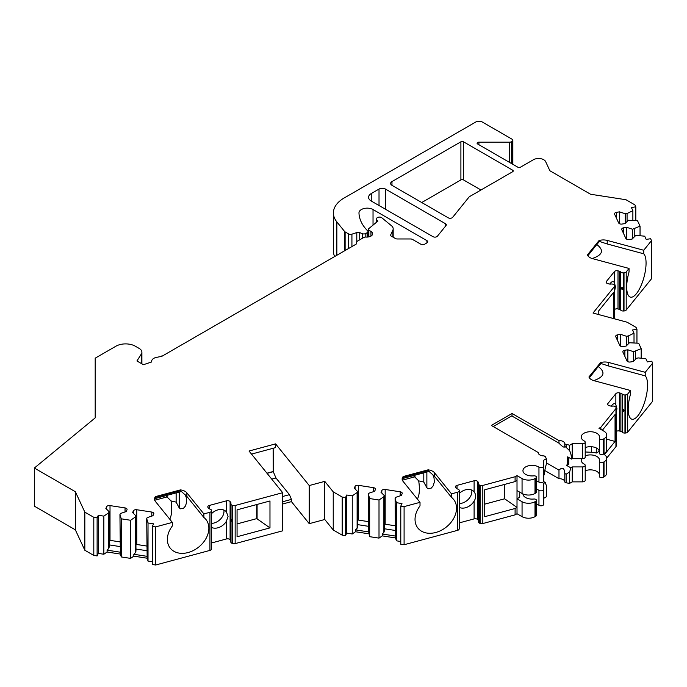 <?xml version="1.0" encoding="UTF-8"?>
<svg xmlns="http://www.w3.org/2000/svg" width="687" height="687" viewBox="0 0 687 687"><rect width="100%" height="100%" fill="white"/><g stroke="black" fill="none" stroke-linecap="round" stroke-linejoin="round"><path stroke-width="1.03" d="M604.397 454.631L615.054 441.432L615.054 414.527L602.344 430.26M606.698 439.191L615.054 441.432M459.234 503.58A10.983 8.132 141.1 0 0 460.685 503.451A10.983 8.132 141.1 0 0 470.432 496.521A10.983 8.132 141.1 0 0 471.703 490.054M484.721 504.146L504.619 498.788L504.619 484.421M371.255 193.562L371.255 201.033A9.154 5.281 180 0 1 368.575 197.298A9.154 5.281 180 0 1 371.255 193.562L379.018 189.071A4.577 2.645 180 0 1 385.493 189.071L385.493 209.252M371.255 201.033L432.973 236.663A2.748 1.589 180 0 0 437.404 236.216L446.052 225.508A2.748 1.589 180 0 0 446.31 224.838A2.748 1.589 180 0 0 445.502 223.722L385.493 189.071M391.968 185.335A4.577 2.645 180 0 1 390.628 183.472A4.577 2.645 180 0 1 391.968 181.6L391.968 185.335L448.207 217.805A2.748 1.589 180 0 0 452.639 217.358L469.264 196.765L512.682 171.698A1.829 1.056 180 0 0 513.223 170.951A1.829 1.056 180 0 0 512.682 170.204L463.493 141.797L463.493 179.917A1.829 1.056 0 0 0 460.9 179.917L421.741 202.528M463.493 141.797A1.829 1.056 180 0 0 460.9 141.797L391.968 181.6M392.861 237.049L392.861 230.179L390.345 235.598L395.368 238.501A2.748 1.589 180 0 0 397.309 238.964L410.568 238.964A2.748 1.589 0 0 1 412.509 239.428L420.77 244.194A2.748 1.589 180 0 0 424.652 244.194L426.919 242.889A2.748 1.589 180 0 0 427.726 241.764A2.748 1.589 180 0 0 426.919 240.648L426.919 242.889M392.861 230.179A9.154 5.281 0 0 0 393.179 228.814A9.154 5.281 0 0 0 391.521 225.783L381.792 217.762A2.748 1.589 0 0 0 377.601 217.547L377.051 217.865A2.748 1.589 0 0 0 376.244 218.99A2.748 1.589 0 0 0 376.588 219.754L377.893 221.128A2.748 1.589 0 0 0 377.747 221.231L368.636 228.745A1.932 1.116 0 0 0 368.284 229.389A1.932 1.116 0 0 0 368.85 230.179L368.85 236.878M356.536 243.722L356.536 242.322A2.748 1.589 0 0 1 357.334 241.206L363.827 237.462A2.748 1.589 0 0 1 366.085 237.049A5.771 3.332 0 0 0 372.646 233.743A5.771 3.332 0 0 0 370.954 231.39L368.85 230.179M356.536 242.322A2.748 1.589 0 0 0 356.63 242.734L356.63 243.559M151.629 361.972L151.629 361.353A7.325 4.225 0 0 1 155.897 357.506L161.866 356.304L355.918 244.271A2.748 1.589 0 0 0 356.725 243.146A2.748 1.589 0 0 0 356.63 242.734M151.629 361.353A7.325 4.225 0 0 0 151.698 361.955L143.411 364.711L136.945 360.976L141.342 354.003A9.154 5.281 0 0 0 141.891 352.191A9.154 5.281 0 0 0 139.212 348.455L135.322 346.214A13.731 7.926 0 0 0 115.905 346.214L95.192 358.176L95.192 417.876L34.35 468.045L75.355 491.72L75.355 529.84L34.35 506.156L34.35 468.045M209.939 512.287A2.748 1.589 0 0 0 211.502 511.016L211.502 549.128A2.748 1.589 0 0 1 209.939 550.399L209.939 512.287L203.876 513.919L186.855 492.837A9.154 5.281 0 0 0 180.441 489.9L155.554 496.598A9.154 5.281 0 0 0 154.472 499.097A9.154 5.281 0 0 0 155.331 501.33L172.351 522.403L155.691 526.886L152.377 526.371L153.562 523.82L148.014 522.962L146.7 518.659L147.173 517.637L152.952 515.714L153.742 514.005A2.748 1.589 0 0 0 153.836 513.593A2.748 1.589 0 0 0 151.801 512.055L136.765 509.737A2.748 1.589 0 0 0 133.407 510.853L132.608 512.562L135.949 515.903L135.468 516.916L130.599 520.274L121.264 518.822L119.942 514.52L120.423 513.498L126.193 511.575L126.983 509.866A2.748 1.589 0 0 0 127.078 509.453A2.748 1.589 0 0 0 125.043 507.916L110.014 505.598A2.748 1.589 0 0 0 106.648 506.714L105.858 508.423L109.19 511.763L108.718 512.777L103.849 516.135L98.301 515.276L97.116 517.826L93.801 517.311L84.836 512.141L75.355 491.72M211.562 510.707A2.748 1.589 0 0 0 211.579 510.544A2.748 1.589 0 0 0 209.99 509.101A2.748 1.589 0 0 1 208.668 508.337L208.032 507.547A2.748 1.589 0 0 1 207.775 506.877A2.748 1.589 0 0 1 209.355 505.443L209.355 508.869M230.806 503.889A2.748 1.589 0 0 0 232.017 505.203L232.455 505.374L232.455 543.486L232.017 543.314A2.748 1.589 0 0 1 230.806 542L230.806 503.889A2.748 1.589 0 0 1 230.901 503.477A2.748 1.589 0 0 0 230.995 503.064A2.748 1.589 0 0 0 230.738 502.395L230.093 501.604A2.748 1.589 0 0 0 226.444 500.84L209.355 505.443M232.455 505.374A2.748 1.589 0 0 0 235.152 505.495L282.692 492.699L249.037 451.024L275.581 443.879L309.236 485.546L324.762 481.372L324.762 519.492L309.236 523.666L291.443 501.63L282.692 503.992M457.594 492.218A2.748 1.589 0 0 0 459.165 490.947L459.165 529.067A2.748 1.589 0 0 1 457.594 530.338L457.594 492.218L451.539 493.85L434.519 472.776A9.154 5.281 0 0 0 428.104 469.839L403.217 476.538A9.154 5.281 0 0 0 402.135 479.028A9.154 5.281 0 0 0 402.994 481.261L420.015 502.334L404.093 506.62L400.779 506.113L401.964 503.554L396.416 502.695L395.102 498.393L395.575 497.371L401.354 495.447L402.144 493.738A2.748 1.589 0 0 0 402.238 493.326A2.748 1.589 0 0 0 400.203 491.798L385.175 489.47A2.748 1.589 0 0 0 381.809 490.587L381.019 492.296L384.351 495.636L383.878 496.658L379.009 500.007L369.666 498.556L368.352 494.254L368.825 493.232L374.595 491.308L375.394 489.599A2.748 1.589 0 0 0 375.48 489.187A2.748 1.589 0 0 0 373.445 487.658L358.416 485.331A2.748 1.589 0 0 0 355.05 486.448L354.26 488.156L357.592 491.497L357.12 492.519L352.251 495.868L346.703 495.009L345.518 497.56L342.203 497.044L333.238 491.875L324.762 481.372M459.225 490.638A2.748 1.589 0 0 0 459.234 490.475A2.748 1.589 0 0 0 457.654 489.041A2.748 1.589 0 0 1 456.331 488.268L455.687 487.487A2.748 1.589 0 0 1 455.429 486.817A2.748 1.589 0 0 1 457.018 485.374L457.018 488.801M478.47 483.82A2.748 1.589 0 0 0 479.681 485.134L480.119 485.305L480.119 523.425L479.681 523.254A2.748 1.589 0 0 1 478.47 521.94L478.47 483.82A2.748 1.589 0 0 1 478.564 483.408A2.748 1.589 0 0 0 478.65 483.004A2.748 1.589 0 0 0 478.392 482.334L477.757 481.544A2.748 1.589 0 0 0 474.107 480.771L457.018 485.374M480.119 485.305A2.748 1.589 0 0 0 482.815 485.426L515.095 476.735L515.095 481.596L517.01 480.488L517.01 507.392L504.619 498.788M538.273 452.896L538.273 452.544A5.496 3.169 0 0 0 538.264 452.716A5.496 3.169 0 0 0 544.061 455.885L545.392 456.657L546.345 458.701L543.752 460.196L543.752 466.095A2.748 1.589 180 0 1 541.983 467.581A2.748 1.589 180 0 1 538.952 467.151A9.154 5.281 180 0 0 528.853 465.717A9.154 5.281 180 0 0 522.944 470.655A9.154 5.281 180 0 0 533.765 475.851A2.284 1.322 180 0 1 536.47 477.156A2.284 1.322 180 0 1 535.8 478.083L535.01 478.547A9.154 5.281 180 0 1 522.06 478.547L517.01 475.627L515.095 476.735M538.273 452.544L491.325 425.442L512.038 413.48L558.978 440.582A5.496 3.169 0 0 1 564.783 443.75A5.496 3.169 0 0 1 564.774 443.931L569.643 445.245L569.643 450.715L566.105 447.297L566.105 444.695M572.237 443.75L572.237 458.701L582.464 458.701A2.748 1.589 0 0 0 585.212 457.113L585.212 442.162A2.748 1.589 0 0 1 582.464 443.75L572.237 443.75L569.643 445.245M585.212 442.162A2.748 1.589 0 0 0 584.285 440.977A9.154 5.281 180 0 1 581.202 437.026A9.154 5.281 180 0 1 590.356 431.737A9.154 5.281 180 0 1 599.511 437.026A9.154 5.281 180 0 1 599.356 437.988A2.284 1.322 0 0 0 599.322 438.229A2.284 1.322 0 0 0 600.73 439.448A2.284 1.322 0 0 0 603.229 439.156L604.019 438.701A9.154 5.281 0 0 0 606.698 434.965A9.154 5.281 0 0 0 604.019 431.23L598.97 428.31L600.893 427.202L600.893 429.418M512.038 163.85L512.038 141.428L511.549 141.711A2.748 1.589 0 0 1 509.608 142.175L478.916 142.175A1.829 1.056 180 0 0 477.087 143.231A1.829 1.056 180 0 0 477.62 143.978L517.861 167.216A1.829 1.056 180 0 0 520.454 167.216L533.395 159.736A7.325 4.225 0 0 1 545.65 161.634L549.875 170.745L590.588 194.249L625.96 199.728L634.917 204.898L635.81 206.813L631.387 207.5L632.873 210.703L627.068 213.511L625.299 213.786L619.528 211.862L616.565 212.317A2.748 1.589 0 0 0 614.53 213.846A2.748 1.589 0 0 0 614.625 214.258L618.652 222.94A2.748 1.589 0 0 0 622.018 224.056L624.981 223.601L628.313 220.269L637.536 220.75L640.044 226.143L632.469 229.235L626.699 227.311L623.736 227.766A2.748 1.589 0 0 0 621.701 229.295A2.748 1.589 0 0 0 621.795 229.707L625.823 238.389A2.748 1.589 0 0 0 629.189 239.505L632.143 239.05L635.484 235.718L637.253 235.443L644.707 236.199L646.192 239.402L650.615 238.715L651.508 240.63L643.736 250.248L607.231 240.424A9.154 5.281 0 0 0 599.047 240.553L587.445 254.92A9.154 5.281 0 0 0 592.529 258.63L629.034 268.454L626.209 271.949A2.748 1.589 180 0 1 624.011 272.859L623.478 272.885A2.748 1.589 180 0 1 620.704 271.983A2.748 1.589 180 0 0 619.373 271.219L618.008 270.85A2.748 1.589 180 0 0 614.358 271.614L606.389 281.481A2.748 1.589 180 0 0 606.132 282.151A2.748 1.589 180 0 0 607.72 283.594L609.086 283.954A2.748 1.589 180 0 0 610.958 284.049A2.748 1.589 180 0 1 613.938 284.701L614.238 284.95A2.748 1.589 180 0 1 614.71 285.844A2.748 1.589 180 0 1 614.453 286.513L593.027 313.04L627.102 322.212L636.068 327.39L636.952 329.305L632.529 329.983L634.015 333.186L628.219 335.995L626.45 336.269L620.67 334.346L617.716 334.809A2.748 1.589 0 0 0 615.681 336.338A2.748 1.589 0 0 0 615.767 336.75L619.794 345.424A2.748 1.589 0 0 0 623.161 346.549L626.123 346.085L629.455 342.753L638.687 343.242L641.186 348.635L633.62 351.718L627.841 349.795L624.878 350.25A2.748 1.589 0 0 0 622.843 351.787A2.748 1.589 0 0 0 622.937 352.191L626.965 360.873A2.748 1.589 0 0 0 630.331 361.997L633.294 361.534L636.626 358.202L638.395 357.927L645.857 358.691L647.343 361.894L651.765 361.207L652.65 363.122L645.23 372.311L608.725 362.487A9.154 5.281 0 0 0 600.541 362.616L588.931 376.983A9.154 5.281 0 0 0 594.023 380.684L630.529 390.508L627.703 394.012A2.748 1.589 180 0 1 625.496 394.913L624.964 394.948A2.748 1.589 180 0 1 622.199 394.046A2.748 1.589 180 0 0 620.868 393.273L619.502 392.912A2.748 1.589 180 0 0 615.853 393.677L607.883 403.544A2.748 1.589 180 0 0 607.626 404.214A2.748 1.589 180 0 0 609.206 405.648L610.58 406.017A2.748 1.589 180 0 0 612.443 406.111A2.748 1.589 180 0 1 615.432 406.756L615.732 407.013A2.748 1.589 180 0 1 616.196 407.898A2.748 1.589 180 0 1 615.938 408.567L600.893 427.202M512.038 141.428A2.748 1.589 0 0 0 512.837 140.303A2.748 1.589 0 0 0 512.038 139.186L482.265 121.994A4.577 2.645 0 0 0 475.79 121.994L344.135 198.002A36.617 21.142 0 0 0 333.41 212.953A36.617 21.142 0 0 0 336.845 221.884L336.845 255.281M344.573 250.815L344.573 231.459L336.845 221.884M344.573 231.459A2.748 1.589 0 0 0 345.123 231.914L348.61 233.923A2.748 1.589 0 0 0 351.924 234.173L356.793 232.558A2.748 1.589 180 0 1 359.739 232.627L359.739 239.815M367.159 237.075L367.159 232.704L365.819 233.486A2.748 1.589 0 0 1 362.298 233.666L359.739 232.627M367.159 232.704A2.748 1.589 0 0 0 367.966 231.588A2.748 1.589 0 0 0 367.597 230.798L367.545 230.738A64.08 36.995 0 0 1 358.975 212.996A8.235 4.757 0 0 1 358.975 212.901A8.235 4.757 0 0 1 364.058 208.505A8.235 4.757 0 0 1 373.032 209.535L426.919 240.648M176.138 492.905L176.138 502.128L179.204 507.882L180.509 508.809L183.592 508.165L185.464 506.018L186.675 502.12L186.332 497.723L185.052 494.4M179.204 492.081L179.204 507.882M423.802 472.836L423.802 482.059L426.867 487.813L428.164 488.74L431.256 488.096L433.128 485.949L434.339 482.051L433.995 477.654L432.716 474.339M426.867 472.012L426.867 487.813M480.969 190.007L463.493 179.917M596.883 244.598C604.285 250.291 602.731 254.937 592.228 258.535M587.874 255.753L599.244 241.352M643.736 250.248L643.736 253.804L607.231 243.979L599.047 241.3L599.047 240.553M599.442 241.403L587.66 255.401M629.034 268.454L629.034 272A22.886 7.9 -74.9 0 0 630.434 297.145A22.886 7.9 -74.9 0 0 643.376 279.308A22.886 7.9 -74.9 0 0 643.736 253.804M621.434 288.222C622.791 292.207 622.826 285.088 621.434 288.222M651.508 240.63L651.508 278.75L626.209 310.069A2.748 1.589 180 0 1 624.011 310.971L623.478 311.005A2.748 1.589 180 0 1 620.704 310.103A2.748 1.589 180 0 0 619.373 309.339L618.008 308.97A2.748 1.589 180 0 0 614.71 309.408M614.71 290.549L615.458 286.616L614.358 282.709A10.983 3.787 -74.9 0 0 613.233 281.636A10.983 3.787 -74.9 0 0 609.781 284.083M598.214 314.431L598.214 311.469L613.56 292.473L613.56 318.57M333.238 491.875L333.238 529.986L324.762 519.492M342.203 497.044L342.203 535.164L333.238 529.986M404.093 506.62L404.093 544.739L400.779 544.224L400.779 506.113M383.878 496.658L383.878 532.399L382.255 534.022L382.255 535.886L379.009 538.119L369.666 536.676L368.352 530.003L368.352 494.254M369.666 536.676L369.666 498.556M357.12 492.519L357.12 528.26L355.497 529.883L368.79 531.936M355.497 529.883L355.497 531.747L352.251 533.979L352.251 495.868M357.592 491.497L357.592 526.843L357.12 528.26M368.352 521.622L358.416 520.085A2.748 1.589 0 0 0 357.592 520.033M395.102 498.393L395.54 536.075L382.255 534.022M395.102 525.761L385.175 524.224A2.748 1.589 0 0 0 384.351 524.172M357.592 524.628L368.352 526.294M384.351 528.767L395.102 530.433M384.351 495.636L384.351 530.982L383.878 532.399M379.009 538.119L379.009 500.007M355.497 531.747L368.79 533.808M382.255 535.886L395.54 537.947L395.54 536.075M400.779 541.493L396.416 540.815L395.54 537.947M396.416 540.815L396.416 502.695M346.703 495.009L346.703 533.129L345.518 535.68L345.518 497.56M352.251 533.979L346.703 533.129M345.518 535.68L342.203 535.164M420.015 502.334L420.015 505.89A22.886 16.935 -38.9 0 0 417.971 528.166A22.886 16.935 -38.9 0 0 446.421 526.963A22.886 16.935 -38.9 0 0 453.583 499.406A22.886 16.935 -38.9 0 0 451.539 497.397L434.519 476.323L428.104 470.586L428.104 469.839M402.307 480.05L403.217 476.538M451.539 493.85L451.539 497.397M636.952 343.062L636.952 329.305M641.186 358.21L641.186 348.635M635.389 351.443L635.389 359.447M633.62 351.718L633.62 361.207M627.841 349.795L627.841 361.671M628.219 335.995L628.219 343.998M626.45 336.269L626.45 345.767M620.67 334.346L620.67 346.222M634.015 342.77L634.015 333.186M652.65 363.122L652.65 401.242L627.703 432.123A2.748 1.589 180 0 1 625.496 433.033L624.964 433.068A2.748 1.589 180 0 1 622.199 432.157A2.748 1.589 180 0 0 620.868 431.393L619.502 431.024A2.748 1.589 180 0 0 616.196 431.47M598.377 366.652C605.779 372.345 604.225 376.991 593.714 380.598M589.36 377.816L600.73 363.406M645.23 372.311L645.23 375.866L608.725 366.034L600.541 363.363L600.541 362.616M600.936 363.466L589.145 377.464M630.529 390.508L630.529 394.063A22.886 7.9 -74.9 0 0 631.928 419.207A22.886 7.9 -74.9 0 0 644.87 401.363A22.886 7.9 -74.9 0 0 645.23 375.866M611.275 406.146A10.983 3.787 -74.9 0 1 614.719 403.698A10.983 3.787 -74.9 0 1 615.853 404.772L616.943 408.671L616.196 412.604M622.92 410.285C624.285 414.261 624.311 407.142 622.92 410.285M616.196 407.898L616.196 446.018A2.748 1.589 180 0 1 615.938 446.687L606.698 458.126A9.154 5.281 0 0 0 604.019 454.399L603.375 454.021M596.273 447.941L596.273 453.042L598.97 451.479L598.97 450.183M585.212 451.977L591.55 452.295A13.731 7.926 180 0 1 596.273 453.042M569.643 450.715A32.04 18.497 120 0 1 571.567 459.088L567.685 456.838A32.04 18.497 120 0 1 566.852 465.546L568.123 464.807A2.284 1.322 0 0 0 568.793 463.871L568.793 457.482M566.852 465.546L570.734 467.787L572.237 466.92L582.464 466.92A2.748 1.589 0 0 0 585.212 465.331A2.748 1.589 0 0 0 584.285 464.146A9.154 5.281 180 0 1 581.202 460.196A9.154 5.281 180 0 1 581.58 458.701M585.212 455.824A9.154 5.281 180 0 1 594.641 455.524A9.154 5.281 180 0 1 599.511 460.196A9.154 5.281 180 0 1 599.356 461.157A2.284 1.322 0 0 0 599.322 461.398A2.284 1.322 0 0 0 600.73 462.617A2.284 1.322 0 0 0 603.229 462.334L604.019 461.87A9.154 5.281 0 0 0 606.698 458.135L606.698 473.085A9.154 5.281 0 0 1 604.019 476.821L603.229 477.276A2.284 1.322 0 0 1 600.73 477.568A2.284 1.322 0 0 1 599.322 476.34L599.322 461.398M606.698 434.965L606.698 449.916A9.154 5.281 180 0 1 604.019 453.652L603.229 454.107A2.284 1.322 0 0 1 600.73 454.399A2.284 1.322 0 0 1 599.322 453.171L599.322 438.229M585.212 470.775A9.154 5.281 180 0 1 599.322 474.064M585.212 447.598A9.154 5.281 180 0 1 599.322 450.895M572.237 466.92L572.237 481.87L582.464 481.87A2.748 1.589 0 0 0 585.212 480.282L585.212 465.331M504.756 484.378L504.756 498.96M515.095 481.596L484.721 489.771L484.721 516.676L515.095 508.5L517.01 507.392L517.01 513.747L515.095 514.855L482.815 523.546L482.815 485.426M519.716 492.132L519.716 497.242L517.01 498.796L522.06 501.716L522.06 516.667L517.01 513.747M522.953 493.944A9.154 5.281 0 0 0 533.765 499.02A2.284 1.322 180 0 1 536.47 500.325L536.47 515.267A2.284 1.322 180 0 1 535.8 516.203L535.01 516.667A9.154 5.281 180 0 1 522.06 516.667M536.47 500.325A2.284 1.322 180 0 1 535.8 501.252L535.01 501.716A9.154 5.281 180 0 1 522.06 501.716M536.47 477.156L536.47 492.098A2.284 1.322 180 0 1 535.8 493.034L535.01 493.498A9.154 5.281 180 0 1 522.06 493.498L517.01 490.578M543.615 481.553L545.255 482.497L543.752 483.365L543.752 489.273A2.748 1.589 180 0 1 541.983 490.75A2.748 1.589 180 0 1 538.952 490.32A9.154 5.281 0 0 0 536.47 489.187M536.47 504.129A9.154 5.281 180 0 1 538.952 505.271A2.748 1.589 180 0 0 541.983 505.701A2.748 1.589 180 0 0 543.752 504.215L543.752 489.273M543.752 466.095L543.752 481.046A2.748 1.589 180 0 1 541.983 482.532A2.748 1.589 180 0 1 538.952 482.102A9.154 5.281 0 0 0 536.47 480.96M545.255 482.497A32.04 18.497 120 0 0 546.345 485.366L546.345 496.813L543.752 498.307M546.345 458.701L546.345 464.172A32.04 18.497 120 0 0 544.422 474.751L543.752 475.138M512.038 413.48L512.038 415.721L493.266 426.558M517.01 475.627L517.01 480.488M572.237 481.87L569.643 483.365L566.105 482.815L566.105 474.245L569.643 471.909A32.04 18.497 120 0 0 570.734 467.787M569.643 471.909L569.643 483.365M571.567 459.088L572.237 458.701M515.095 508.5L515.095 514.855M564.774 481.69A5.496 3.169 0 0 0 558.978 478.702L558.978 470.131C562.516 466.808 564.448 467.924 564.774 473.472L564.783 472.991M566.105 482.815L564.774 482.042L564.774 473.472L566.105 474.245M558.978 440.582L558.978 443.184C562.541 446.859 564.465 447.976 564.774 446.524L564.783 446.653M566.105 447.297L564.774 446.524L564.774 443.931M558.978 443.184L511.729 415.901M558.978 470.131L546.345 462.832M558.978 478.702L544.834 470.535M459.234 507.401A10.983 8.132 141.1 0 0 474.107 501.072C476.211 497.783 476.211 494.717 474.107 491.866A10.983 8.132 141.1 0 0 459.234 493.549M478.513 499.793C479.097 504.181 479.114 497.07 478.513 499.793M478.47 520.548A2.748 1.589 0 0 0 478.392 520.445L477.757 519.655A2.748 1.589 0 0 0 474.107 518.891L459.234 522.893M480.119 523.425A2.748 1.589 0 0 0 482.815 523.546M457.594 530.338L404.093 544.739M413.428 475.627L418.692 480.866C419.946 488.938 419.517 495.009 417.387 499.088M423.802 482.059L418.692 480.866M402.359 480.187L415.077 476.761M271.734 479.131L275.968 477.989L289.433 494.657L291.443 499.389L282.692 501.75M267.071 473.36L273.289 471.686L275.968 477.989M282.692 496.478L289.433 494.657M291.443 499.389L291.443 501.63M251.511 454.098L275.581 447.615L275.581 443.879M273.16 448.267L273.289 471.686M309.236 523.666L309.236 485.546M232.455 543.486A2.748 1.589 0 0 0 235.152 543.615L282.692 530.811L282.692 492.699M635.81 220.579L635.81 206.813M640.044 235.727L640.044 226.143M634.238 228.96L634.238 236.955M632.469 229.235L632.469 238.724M626.699 227.311L626.699 239.188M627.068 213.511L627.068 221.506M625.299 213.786L625.299 223.275M619.528 211.862L619.528 223.739M632.873 220.278L632.873 210.703M333.41 212.953L333.41 251.073A36.617 21.142 0 0 0 334.663 256.543M165.765 495.696L171.037 500.935C172.291 508.998 171.853 515.07 169.723 519.149M176.138 502.128L171.037 500.935M203.876 513.919L203.876 517.466L186.855 496.392L180.441 490.647L180.441 489.9M154.644 500.119L155.554 496.598M172.351 522.403L172.351 525.95A22.886 16.935 -38.9 0 0 170.316 548.235A22.886 16.935 -38.9 0 0 198.758 547.032A22.886 16.935 -38.9 0 0 205.92 519.475A22.886 16.935 -38.9 0 0 203.876 517.466M154.695 500.248L167.413 496.83M211.579 527.461A10.983 8.132 141.1 0 0 226.444 521.141L228.058 516.409L226.444 511.935A10.983 8.132 141.1 0 0 211.579 513.618M230.806 540.609A2.748 1.589 0 0 0 230.738 540.514L230.093 539.724A2.748 1.589 0 0 0 226.444 538.96L211.579 542.962M230.849 519.861C231.433 524.25 231.45 517.139 230.849 519.861M211.579 523.4A10.983 8.132 141.1 0 0 223.988 511.368A10.983 8.132 141.1 0 0 223.876 510.055M269.974 527.891L237.067 536.745L237.067 509.84L269.974 500.978L269.974 527.891L256.758 518.616L256.758 504.533M257.093 504.447L257.093 519.029M237.067 523.915L256.758 518.616M155.691 526.886L155.691 565.006L152.377 564.491L152.377 526.371M209.939 550.399L155.691 565.006M135.468 516.916L135.468 552.666L133.845 554.289L133.845 556.152L130.599 558.385L121.264 556.942L120.38 554.074L119.942 514.52M121.264 556.942L121.264 518.822M108.718 512.777L108.718 548.527L107.095 550.15L120.38 552.202M107.095 550.15L107.095 552.013L103.849 554.246L103.849 516.135M109.19 511.763L109.19 547.11L108.718 548.527M119.942 541.888L110.014 540.351A2.748 1.589 0 0 0 109.19 540.3M146.7 518.659L147.138 556.341L133.845 554.289M146.7 546.028L136.765 544.49A2.748 1.589 0 0 0 135.949 544.439M109.19 544.894L119.942 546.56M135.949 549.033L146.7 550.699M135.949 515.903L135.949 551.249L135.468 552.666M130.599 558.385L130.599 520.274M107.095 552.013L120.38 554.074M133.845 556.152L147.138 558.213L147.138 556.341M152.377 561.76L148.014 561.081L147.138 558.213M148.014 561.081L148.014 522.962M98.301 515.276L98.301 553.387L97.116 555.946L97.116 517.826M103.849 554.246L98.301 553.387M93.801 517.311L93.801 555.431L84.836 550.253L75.355 529.84M97.116 555.946L93.801 555.431M84.836 512.141L84.836 550.253M162.372 356.012L161.411 356.046M273.16 471.522L266.942 473.197M379.018 189.071L379.018 205.516M445.502 223.722L445.502 226.186M512.682 170.204L512.682 171.698M460.9 141.797L460.9 179.917M370.954 231.39L370.954 236.105M373.032 209.535L373.032 225.121M365.819 233.486L365.819 237.032M362.298 233.666L362.298 238.337M356.793 232.558L356.793 241.652M351.924 246.573L351.924 234.173M607.231 243.979L607.231 240.424M614.453 286.513L614.453 318.802M624.011 272.859L624.011 310.971M626.209 271.949L626.209 310.069M623.478 272.885L623.478 311.005M620.704 271.983L620.704 310.103M619.373 271.219L619.373 309.339M618.008 270.85L618.008 308.97M614.358 271.614L614.358 282.709M606.389 281.481L606.389 282.821M355.05 486.448L355.05 488.955M358.416 485.331L358.416 520.085M373.445 487.658L373.445 491.686M381.809 490.587L381.809 493.094M385.175 489.47L385.175 524.224M400.203 491.798L400.203 495.825M403.217 477.285L428.104 470.586M434.519 476.323L434.519 472.776M459.165 490.947L459.165 529.067M624.878 350.25L624.878 356.381M617.716 334.809L617.716 340.932M608.725 366.034L608.725 362.487M625.496 394.913L625.496 433.033M627.703 394.012L627.703 432.123M624.964 394.948L624.964 433.068M622.199 394.046L622.199 432.157M620.868 393.273L620.868 431.393M619.502 392.912L619.502 431.024M615.853 393.677L615.853 404.772M607.883 403.544L607.883 404.883M615.938 408.567L615.938 446.687M591.55 446.73L591.55 452.295M568.123 457.095L568.123 464.807M604.019 461.87L604.019 476.821M604.019 438.701L604.019 453.652M603.229 462.334L603.229 477.276M603.229 439.156L603.229 454.107M582.464 466.92L582.464 481.87M582.464 443.75L582.464 458.701M535.01 501.716L535.01 516.667M535.01 478.547L535.01 493.498M522.06 478.547L522.06 493.498M535.8 501.252L535.8 516.203M535.8 478.083L535.8 493.034M538.952 490.32L538.952 505.271M538.952 467.151L538.952 482.102M474.107 501.072L474.107 518.891M474.107 480.771L474.107 491.866M477.757 481.544L477.757 519.655M478.392 482.334L478.392 520.445M479.681 485.134L479.681 523.254M623.736 227.766L623.736 233.889M616.565 212.317L616.565 218.44M478.916 142.175L478.916 144.725M509.608 142.175L509.608 162.441M511.549 141.711L511.549 163.566M345.123 250.497L345.123 231.914M348.61 248.488L348.61 233.923M155.554 497.345L180.441 490.647M186.855 496.392L186.855 492.837M211.502 511.016L211.502 549.128M226.444 521.141L226.444 538.96M226.444 500.84L226.444 511.935M235.152 543.615L235.152 505.495M232.017 505.203L232.017 543.314M230.738 502.395L230.738 540.514M230.093 501.604L230.093 539.724M106.648 506.714L106.648 509.222M110.014 505.598L110.014 540.351M125.043 507.916L125.043 511.952M133.407 510.853L133.407 513.361M136.765 509.737L136.765 544.49M151.801 512.055L151.801 516.092M141.342 363.517L141.342 354.003M376.588 222.193L376.588 219.754M368.284 236.981L368.284 229.389M367.966 237.015L367.966 231.588M614.71 285.844L614.71 318.871M429.272 471.368L402.719 478.513M459.234 528.595L459.234 490.475M512.837 164.313L512.837 140.303M181.608 491.428L155.056 498.582M211.579 548.655L211.579 510.544M141.891 363.835L141.891 352.191M376.244 222.476L376.244 218.99M393.179 237.23L393.179 228.814"/></g></svg>
